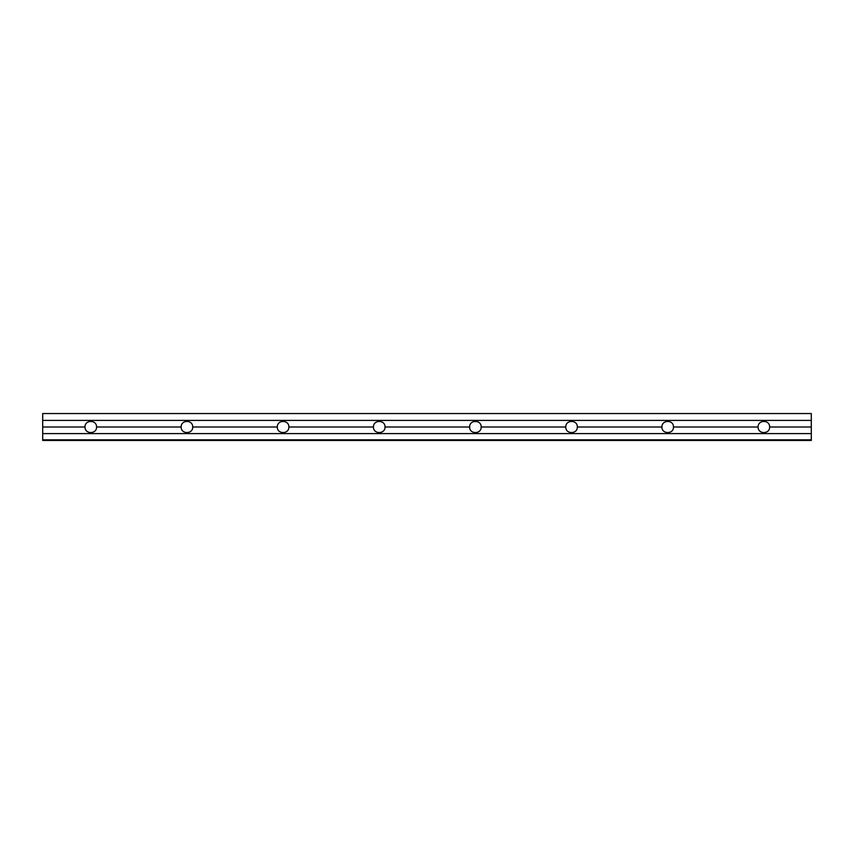 <?xml version="1.0" encoding="UTF-8"?>
<svg xmlns="http://www.w3.org/2000/svg" width="854" height="854" viewBox="0 0 854 854"><rect width="100%" height="100%" fill="white"/><g stroke="black" fill="none" stroke-linecap="round" stroke-linejoin="round"><path stroke-width="1.28" d="M96.545 427C96.822 434.408 84.727 434.408 85.005 427C84.727 419.592 96.822 419.592 96.545 427L181.165 427C180.888 419.592 192.983 419.592 192.705 427L277.315 427C277.038 419.592 289.132 419.592 288.855 427L373.476 427C373.198 419.592 385.293 419.592 385.015 427L469.625 427C469.348 419.592 481.442 419.592 481.165 427L565.786 427C565.508 419.592 577.603 419.592 577.325 427L661.935 427C661.658 419.592 673.753 419.592 673.475 427L758.096 427C757.818 419.592 769.913 419.592 769.635 427C769.913 434.408 757.818 434.408 758.096 427M673.475 427C673.753 434.408 661.658 434.408 661.935 427M577.325 427C577.603 434.408 565.508 434.408 565.786 427M481.165 427C481.442 434.408 469.348 434.408 469.625 427M385.015 427C385.293 434.408 373.198 434.408 373.476 427M288.855 427C289.132 434.408 277.038 434.408 277.315 427M192.705 427C192.983 434.408 180.888 434.408 181.165 427M42.7 427L42.7 433.608L811.3 433.608L811.3 413.539L42.7 413.539L42.7 427L85.005 427M769.635 427L811.3 427M42.7 420.392L811.3 420.392M42.7 433.608L42.7 440.461L811.3 440.461L811.3 433.608M42.7 439.821L811.3 439.821"/></g></svg>
